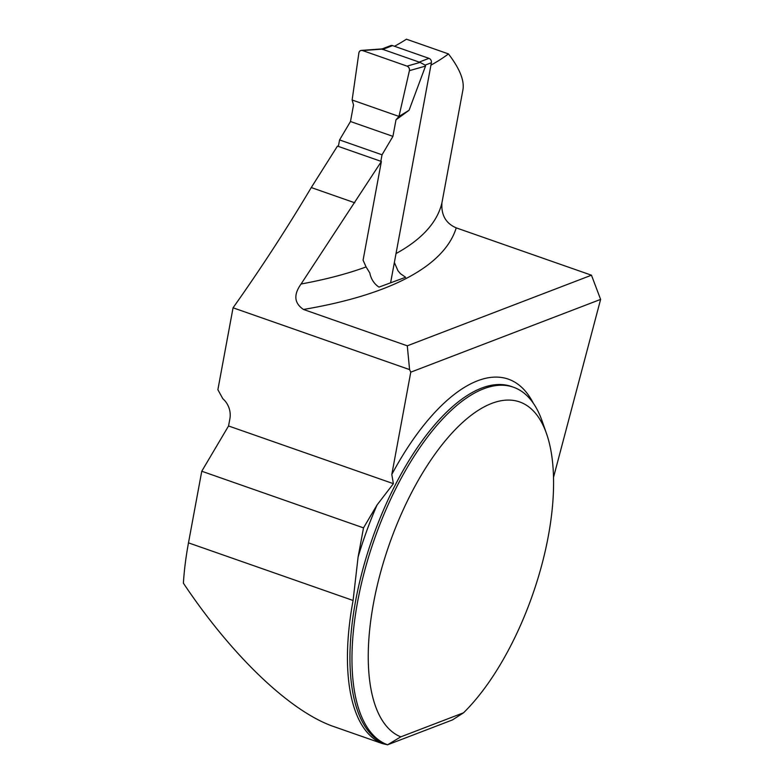 <?xml version="1.0" encoding="UTF-8"?>
<svg xmlns="http://www.w3.org/2000/svg" width="784" height="784" viewBox="0 0 784 784"><rect width="100%" height="100%" fill="white"/><g stroke="black" fill="none" stroke-linecap="round" stroke-linejoin="round"><path stroke-width="1.18" d="M381.377 161.475L301.076 284.004A558.894 171.99 10.5 0 0 366.089 266.932L363.08 260.2L381.377 161.475L337.453 146.098L311.268 187.552C286.807 228.673 260.729 268.755 233.064 307.798L217.874 389.717L222.832 398.723A18.953 16.111 -111 0 1 229.898 418.695L228.546 425.967L201.762 471.243L188.483 542.851A190.149 81.262 109.3 0 0 183.387 583.159C231.28 654.885 288.63 710.02 331.897 725.915L382.514 743.634A190.149 81.262 109.3 0 1 353.084 600.475L358.092 557.061A195.481 83.535 -70.7 0 1 377.075 504.935L363.511 527.867L358.092 557.061M553.514 477.358L600.613 299.4L591.469 275.204L456.239 227.87C445.851 223.401 441.078 215.051 441.931 202.821L462.952 89.699C464.491 80.468 459.659 68.541 448.458 53.91L406.445 39.2A717.056 220.657 -169.5 0 1 394.499 46.285M228.546 425.967L393.382 483.669L377.075 504.935M456.239 227.87A577.847 177.821 -169.5 0 1 303.467 309.464L407.288 345.813L409.581 369.597L410.767 372.175L391.804 474.467L393.382 483.669M409.581 369.597L233.064 307.798M201.762 471.243L363.511 527.867M385.542 744.094A189.552 81.007 109.3 0 1 372.586 537.912A189.552 81.007 109.3 0 1 511.423 386.492L513.442 387.208A189.552 81.007 -70.7 0 0 374.605 538.628A189.552 81.007 -70.7 0 0 387.561 744.8L382.514 743.634M513.442 387.208A189.552 81.007 -70.7 0 1 542.146 421.106L546.546 433.709A177.703 75.94 109.3 0 0 406.455 502.887A177.703 75.94 109.3 0 0 400.791 736.852L463.54 712.793A177.703 75.94 109.3 0 0 546.546 433.709M463.54 712.793L452.437 719.937L387.561 744.8L400.791 736.852M366.089 266.932L369.813 272.979A18.953 16.111 -111 0 0 378.986 287.111L405.612 277.281L400.457 273.685L397.949 270.735L394.372 262.473M303.467 309.464C294.196 303.212 293.392 294.725 301.076 284.004M407.288 345.813L591.469 275.204M600.613 299.4L410.767 372.175M448.458 53.91A558.894 171.99 -169.5 0 1 430.945 65.131M311.268 187.552L354.76 202.782M390.608 282.769L431.386 62.74A3.557 3.018 -111 0 0 428.966 58.349L392.578 45.609A3.557 3.018 -111 0 0 390.687 45.619L382.112 48.902M338.365 146.422L339.57 139.934L350.477 121.51L353.545 104.948L352.124 100.009L358.876 52.959A3.557 3.018 -111 0 1 361.404 50.392A3.557 3.018 -111 0 1 362.551 50.548L382.151 49.137L420.087 62.416L425.163 65.121L425.526 66.081L409.072 110.279L395.998 119.805L392.931 136.367L350.477 121.51M339.57 139.934L382.033 154.801L392.931 136.367M382.033 154.801L380.828 161.279M420.087 62.416L407.033 66.121A3.557 3.018 69 0 1 409.415 70.658L425.526 66.081M409.415 70.658L398.968 116.414L409.072 110.279M352.124 100.009L398.968 116.414L352.124 100.009L358.876 52.959C359.395 50.931 360.62 50.127 362.551 50.548L407.033 66.121C408.876 67.022 409.669 68.531 409.415 70.658L398.968 116.414L395.998 119.805M407.033 66.121L362.551 50.548M188.483 542.851L353.084 600.475M391.804 474.467A195.481 83.535 -70.7 0 1 533.306 403.201M396.018 253.555A558.894 171.99 10.5 0 0 441.931 202.821M431.386 62.74L425.163 65.121M392.578 45.609L382.484 49.48M428.966 58.349L418.872 62.22M382.131 48.902L361.404 50.392"/></g></svg>
